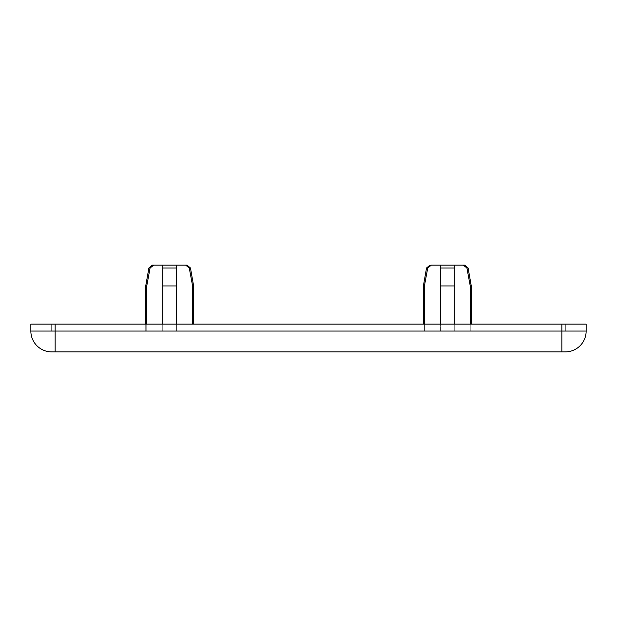 <?xml version="1.0" encoding="UTF-8"?>
<svg xmlns="http://www.w3.org/2000/svg" width="617" height="617" viewBox="0 0 617 617"><rect width="100%" height="100%" fill="white"/><g stroke="black" fill="none" stroke-linecap="round" stroke-linejoin="round"><path stroke-width="0.46" stroke-dasharray="3.08 2.31" d="M145.728 324.118L145.728 331.059L146.753 331.059L145.728 331.059L145.728 285.941L148.898 267.986L150.085 267.986L148.898 267.986L150.085 267.986L153.756 265.117L150.085 267.986L146.753 285.941L145.728 285.941L146.753 285.941L150.085 267.986L146.753 285.941L146.753 331.059L145.728 331.059L146.753 331.059L146.753 324.118M176.616 324.118L176.616 331.059L192.597 331.059L162.734 331.059L193.622 331.059L162.734 331.059L176.616 331.059L176.616 265.117L185.594 265.117L189.265 267.986L192.597 285.941L193.622 285.941L192.597 285.941L189.265 267.986L185.594 265.117L189.265 267.986L190.452 267.986L189.265 267.986L190.452 267.986L193.622 285.941L192.597 285.941L189.265 267.986M150.085 267.986L153.756 265.117L162.734 265.117L162.734 267.986L176.616 267.986L176.616 285.941L162.734 285.941L162.734 331.059L162.734 265.117L162.734 331.059L162.734 285.941L176.616 285.941L176.616 331.059L176.616 265.117L162.734 265.117L176.616 265.117L176.616 285.941L162.734 285.941L162.734 331.059L146.753 331.059L162.734 331.059L146.753 331.059L162.734 331.059L162.734 324.118M192.597 285.941L192.597 324.118M145.728 285.941L146.753 285.941L146.753 331.059L146.753 285.941M471.272 324.118L471.272 285.941L470.247 285.941L471.272 285.941L470.247 285.941L470.247 331.059L454.266 331.059L471.272 331.059L423.378 331.059L454.266 331.059L454.266 285.941L440.384 285.941L440.384 265.117L440.384 267.986L454.266 267.986L454.266 285.941L440.384 285.941L454.266 285.941L454.266 265.117L440.384 265.117L440.384 267.986L454.266 267.986L454.266 331.059L440.384 331.059L440.384 285.941L440.384 331.059L470.247 331.059L470.247 324.118M424.403 324.118L424.403 331.059L440.384 331.059L424.403 331.059L424.403 285.941L423.378 285.941L424.403 285.941L423.378 285.941L423.378 324.118M423.378 285.941L426.548 267.986L427.735 267.986L426.548 267.986L427.735 267.986L424.403 285.941L424.403 331.059L424.403 285.941L427.735 267.986L431.406 265.117L427.735 267.986L431.406 265.117L454.266 265.117L431.406 265.117M470.247 285.941L470.247 331.059L470.247 285.941L466.915 267.986L470.247 285.941L466.915 267.986L463.244 265.117L466.915 267.986L468.102 267.986L466.915 267.986L463.244 265.117L454.266 265.117L454.266 267.986L454.266 265.117L463.244 265.117M55.144 324.118L55.144 351.883L51.674 351.883A20.824 20.824 0 0 1 30.85 331.059L30.85 324.118L586.15 324.118L586.15 331.059A20.824 20.824 0 0 1 565.326 351.883L561.856 351.883L561.856 331.059L586.15 331.059M51.674 324.118L565.326 324.118L51.674 324.118L51.674 331.059L565.326 331.059L565.326 324.118L565.326 331.059L51.674 331.059L51.674 324.118M55.144 351.883L561.856 351.883M440.384 324.118L440.384 285.941M454.266 324.118L454.266 285.941M454.266 331.059L454.266 265.117L454.266 331.059M440.384 331.059L440.384 265.117L440.384 331.059M176.616 285.941L176.616 331.059L176.616 265.117L162.734 265.117L162.734 331.059L162.734 265.117L153.756 265.117M162.734 285.941L162.734 267.986L176.616 267.986L176.616 265.117L185.594 265.117M176.616 331.059L176.616 265.117L176.616 331.059M176.616 267.986L162.734 267.986M454.266 267.986L440.384 267.986M471.272 285.941L468.102 267.986L466.915 267.986M30.85 331.059L561.856 331.059L561.856 324.118M193.622 324.118L193.622 285.941"/><path stroke-width="0.93" d="M189.265 267.986L192.597 285.941L193.622 285.941L190.452 267.986L187.036 265.117L185.594 265.117L187.036 265.117L185.594 265.117L187.036 265.117L190.452 267.986L189.265 267.986L185.594 265.117L176.616 265.117L176.616 267.986L162.734 267.986L162.734 265.117L153.756 265.117L150.085 267.986L148.898 267.986L152.314 265.117L153.756 265.117L152.314 265.117L153.756 265.117L152.314 265.117L148.898 267.986L145.728 285.941L145.728 324.118M185.594 265.117L153.756 265.117M146.753 324.118L146.753 285.941L145.728 285.941M146.753 285.941L150.085 267.986M162.734 267.986L162.734 285.941L176.616 285.941L176.616 267.986M162.734 324.118L162.734 285.941M176.616 324.118L176.616 285.941M192.597 324.118L192.597 285.941M423.378 324.118L423.378 285.941L424.403 285.941L427.735 267.986L431.406 265.117L464.686 265.117L463.244 265.117L464.686 265.117L463.244 265.117L466.915 267.986L470.247 285.941L471.272 285.941L471.272 324.118M424.403 324.118L424.403 285.941L427.735 267.986L426.548 267.986L423.378 285.941M470.247 324.118L470.247 285.941M561.856 351.883L565.326 351.883A20.824 20.824 0 0 0 586.15 331.059L586.15 324.118L30.85 324.118L30.85 331.059A20.824 20.824 0 0 0 51.674 351.883L561.856 351.883L561.856 331.059L30.85 331.059A20.824 20.824 0 0 0 51.674 351.883M440.384 324.118L440.384 285.941L454.266 285.941L454.266 265.117L463.244 265.117M454.266 324.118L454.266 285.941M431.406 265.117L440.384 265.117L440.384 285.941M466.915 267.986L468.102 267.986L471.272 285.941M561.856 324.118L561.856 331.059L586.15 331.059A20.824 20.824 0 0 1 565.326 351.883M55.144 324.118L55.144 351.883M440.384 267.986L454.266 267.986M193.622 285.941L193.622 324.118M426.548 267.986L429.964 265.117L426.548 267.986M468.102 267.986L464.686 265.117L468.102 267.986"/></g></svg>
